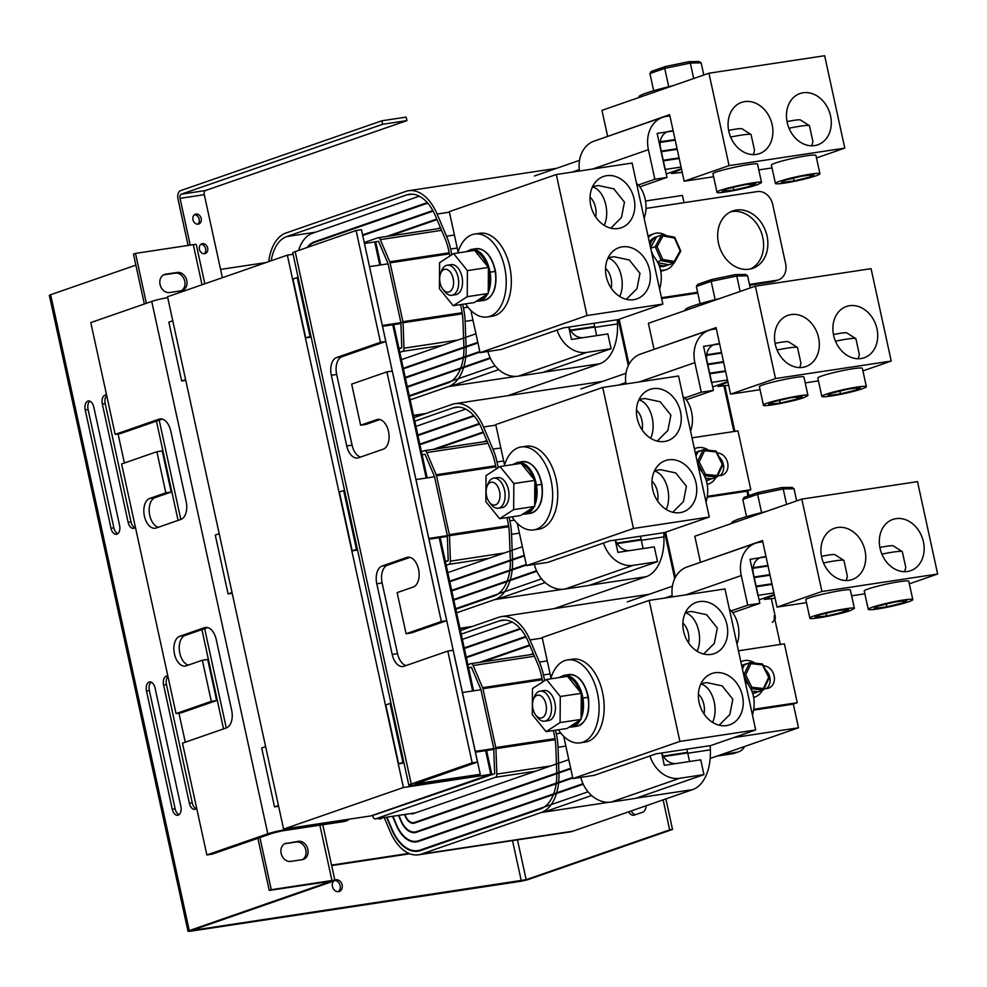 <?xml version="1.0" encoding="UTF-8"?>
<svg xmlns="http://www.w3.org/2000/svg" width="987" height="987" viewBox="0 0 987 987"><rect width="100%" height="100%" fill="white"/><g stroke="black" fill="none" stroke-linecap="round" stroke-linejoin="round"><path stroke-width="1.48" d="M257.891 838.296L269.254 890.41L331.398 881.169L189.27 930.605A7.168 0.629 -12.3 0 0 187.999 931.272A7.168 0.629 -12.3 0 0 190.96 931.148L519.261 881.514A7.168 0.629 167.7 0 0 529.02 879.257L672.529 829.438L665.88 798.915M631.261 810.932A9.426 5.552 -98.6 0 0 635.394 814.731M223.543 728.912L201.903 629.62M178.092 520.396L156.439 421.104M159.191 420.154L180.831 519.446M204.654 628.657L226.294 727.95M187.999 931.272L49.35 295.384A7.168 0.629 -12.3 0 1 50.633 294.731L135.873 265.133M155.045 687.976L180.843 806.28A7.6 4.479 81.4 0 1 177.697 815.274A7.6 4.479 81.4 0 1 172.281 809.254L146.483 690.949A7.6 4.479 81.4 0 1 149.629 681.955A7.6 4.479 81.4 0 1 155.045 687.976M135.416 527.268A7.6 4.479 81.4 0 1 133.553 528.366A7.6 4.479 81.4 0 1 128.137 522.345L102.34 404.041A7.6 4.479 81.4 0 1 105.486 395.034A7.6 4.479 81.4 0 1 106.596 395.108M118.07 433.947L124.399 462.989M93.777 407.002L119.575 525.306A7.6 4.479 81.4 0 1 116.429 534.312A7.6 4.479 81.4 0 1 111.013 528.279L85.227 409.975A7.6 4.479 81.4 0 1 88.361 400.981A7.6 4.479 81.4 0 1 93.777 407.002M178.943 713.145L185.272 742.187M196.684 808.242A7.6 4.479 81.4 0 1 194.809 809.34A7.6 4.479 81.4 0 1 189.393 803.307L163.595 685.003A7.6 4.479 81.4 0 1 166.741 676.009A7.6 4.479 81.4 0 1 167.864 676.07M646.238 805.725A9.426 5.552 81.4 0 1 642.623 812.215L634.407 815.065A9.426 5.552 81.4 0 1 633.814 815.213A9.426 5.552 81.4 0 1 628.657 811.832M338.233 891.668A6.082 4.873 70.9 0 0 339.984 885.142A6.082 4.873 70.9 0 0 334.889 880.466M334.852 880.157A6.082 4.873 -109.1 0 1 335.296 879.972A6.082 4.873 -109.1 0 1 341.909 884.118A6.082 4.873 -109.1 0 1 339.294 891.458A6.082 4.873 -109.1 0 1 338.59 891.631A6.082 4.873 -109.1 0 1 332.977 888.029A6.082 4.873 -109.1 0 1 333.655 881.058M167.95 676.453A7.6 4.479 -98.6 0 0 166.47 684.571L192.255 802.875A7.6 4.479 -98.6 0 0 196.179 808.723M89.854 401.166A7.6 4.479 -98.6 0 0 88.09 409.543L113.875 527.848A7.6 4.479 -98.6 0 0 117.798 533.683M106.682 395.491A7.6 4.479 -98.6 0 0 105.202 403.609L131 521.913A7.6 4.479 -98.6 0 0 134.923 527.749M151.122 682.14A7.6 4.479 -98.6 0 0 149.345 690.518L175.143 808.822A7.6 4.479 -98.6 0 0 179.066 814.657M181.238 290.77L169.591 292.534A9.426 7.563 -109.1 0 1 160.239 285.181A9.426 7.563 -109.1 0 1 164.508 274.46A9.426 7.563 -109.1 0 1 165.594 274.189L177.241 272.437A9.426 7.563 -109.1 0 1 186.592 279.79A9.426 7.563 -109.1 0 1 182.336 290.499A9.426 7.563 -109.1 0 1 181.238 290.77M181.287 290.758A9.426 7.563 70.9 0 0 184.372 279.852A9.426 7.563 70.9 0 0 175.217 273.128L163.571 274.892A9.426 7.563 70.9 0 0 163.521 274.904M302.367 859.64A9.426 7.563 70.9 0 0 305.452 848.734A9.426 7.563 70.9 0 0 296.297 842.022L284.651 843.774A9.426 7.563 70.9 0 0 284.601 843.786L298.321 841.319A9.426 7.563 -109.1 0 1 307.673 848.672A9.426 7.563 -109.1 0 1 303.404 859.381A9.426 7.563 -109.1 0 1 302.318 859.652L290.671 861.417A9.426 7.563 -109.1 0 1 281.32 854.063A9.426 7.563 -109.1 0 1 285.588 843.342A9.426 7.563 -109.1 0 1 286.674 843.071M269.254 890.41L271.265 889.706L259.914 837.593M663.128 799.865L669.667 829.87L526.157 879.688L191.503 930.507L333.631 881.07A7.168 0.629 167.7 0 0 334.901 880.404A7.168 0.629 167.7 0 0 331.94 880.527L271.265 889.706M144.349 303.996L133.467 254.091L135.49 253.388L193.292 244.653L202.039 284.762M146.372 303.293L135.49 253.388M204.827 283.787L196.265 244.517A7.168 0.629 167.7 0 0 193.292 244.653M672.529 829.438L669.667 829.87M220.582 269.426L265.947 262.579M331.657 865.513L409.691 853.718L331.657 865.513M382.018 817.915A3.8 3.047 -109.1 0 1 380.859 818.729A3.8 3.047 -109.1 0 1 380.427 818.84A3.8 3.047 -109.1 0 1 378.539 818.433M380.723 818.778A3.8 3.047 -109.1 0 1 380.587 818.828A3.8 3.047 -109.1 0 1 380.155 818.939A3.8 3.047 -109.1 0 1 378.194 818.494M408.939 853.41L331.57 865.106M331.669 865.587L409.815 853.767L331.669 865.587M287.34 255.152L167.531 296.742L283.602 829.105L370.964 815.891L490.786 774.301L403.424 787.515L287.34 255.152L293.09 254.276M364.536 243.481L374.715 241.938L379.761 265.084L374.715 241.938L375.677 241.79L380.723 264.935L375.677 241.79L378.589 241.359L388.027 263.529L400.858 322.379M392.764 324.748L426.187 478.029L392.764 324.748M439.19 537.705L472.613 690.974L439.19 537.705M493.734 748.578L494.672 773.722L371.988 815.533L490.786 774.301L485.629 750.651L490.786 774.301L491.748 774.166L486.591 750.502L491.748 774.166L371.902 815.57M283.602 829.105L403.424 787.515M493.722 748.282L480.891 689.419L471.453 667.249L468.541 667.693L473.587 690.826L440.165 537.557L445.322 561.208L448.234 560.776L445.445 561.739M447.296 535.336L434.465 476.474L425.027 454.304L422.115 454.736L427.161 477.881L393.739 324.612L398.896 348.263L401.808 347.831L399.007 348.793M618.244 319.554L628.3 365.659M664.67 532.499L674.726 578.604M675.429 577.222L665.608 532.178L675.429 577.222M628.99 364.277L619.17 319.233L628.99 364.277M645.51 201.003L682.424 195.426L684.003 202.668M723.94 385.818L733.896 431.516L723.94 385.818M746.9 491.119L747.961 495.992L746.9 491.119M772.192 622.328A5.466 3.22 -98.6 0 0 774.104 615.937L780.335 644.462M793.326 704.064L798.495 727.789L710.171 758.448M798.495 727.789L733.797 737.573M477.511 762.063L415.391 783.826L480.274 774.314L476.511 775.622L414.392 785.023A13.374 1.184 -12.3 0 1 408.852 785.257A13.374 1.184 -12.3 0 1 411.246 784.023L472.181 762.865L477.511 762.063L453.144 650.26L447.802 651.075L403.979 666.274A15.2 8.957 81.4 0 1 403.029 666.521A15.2 8.957 81.4 0 1 392.197 654.467L376.787 583.773A15.2 8.957 81.4 0 1 382.117 566.02L406.767 557.458A15.2 8.957 81.4 0 1 407.73 557.223A15.2 8.957 81.4 0 1 418.722 570.091A15.2 8.957 81.4 0 1 413.22 587.043L397.132 592.619L406.089 633.728L441.349 621.489L446.692 620.687L392.271 371.063L386.929 371.877L351.668 384.116L360.625 425.224L376.726 419.635A15.2 8.957 81.4 0 1 377.676 419.401A15.2 8.957 81.4 0 1 388.668 432.269A15.2 8.957 81.4 0 1 383.166 449.208L358.515 457.771A15.2 8.957 81.4 0 1 357.565 458.005A15.2 8.957 81.4 0 1 346.733 445.951L331.324 375.27A15.2 8.957 81.4 0 1 336.653 357.504L380.476 342.292L385.818 341.49L341.995 356.702A15.2 8.957 -98.6 0 0 336.666 374.455L352.075 445.149A15.2 8.957 -98.6 0 0 360.6 457.055M379.983 419.549L365.967 424.41L360.625 425.224M410.037 557.371L387.459 565.206A15.2 8.957 -98.6 0 0 382.129 582.972L397.539 653.653A15.2 8.957 -98.6 0 0 406.052 665.559M446.692 620.687L411.431 632.926L406.089 633.728M380.476 342.292L356.097 230.502L295.162 251.648A13.374 1.184 167.7 0 0 292.781 252.882L408.852 785.257M472.181 762.865L447.802 651.075M441.349 621.489L386.929 371.877M356.097 230.502L361.439 229.687L385.818 341.49M480.274 774.314L364.117 241.963M202.335 660.229L207.677 659.427L216.646 700.536L181.386 712.774L176.044 713.589L211.304 701.35L202.335 660.229L186.247 665.818A15.2 8.957 81.4 0 1 185.297 666.052A15.2 8.957 81.4 0 1 174.304 653.184A15.2 8.957 81.4 0 1 179.794 636.245L204.445 627.683A15.2 8.957 81.4 0 1 205.407 627.448A15.2 8.957 81.4 0 1 216.227 639.502L231.649 710.196A15.2 8.957 81.4 0 1 226.307 727.95L182.484 743.162L206.863 854.952L267.798 833.805A13.374 1.184 -12.3 0 1 286.008 829.573L348.14 820.185L344.377 821.492L282.245 830.881L273.14 833.003L212.205 854.15L206.863 854.952M207.714 627.596L185.137 635.431A15.2 8.957 -98.6 0 0 179.363 650.458A15.2 8.957 -98.6 0 0 188.32 665.102M216.646 700.536L211.304 701.35M162.25 419.093L120.5 433.577L115.171 434.391L158.981 419.179A15.2 8.957 81.4 0 1 159.943 418.944A15.2 8.957 81.4 0 1 170.763 430.998L186.185 501.68A15.2 8.957 81.4 0 1 180.843 519.433L156.193 527.996A15.2 8.957 81.4 0 1 155.243 528.23A15.2 8.957 81.4 0 1 144.25 515.362A15.2 8.957 81.4 0 1 149.753 498.423L165.841 492.834L156.871 451.725L121.611 463.964L176.044 713.589M156.871 451.725L162.213 450.911L171.183 492.032L155.095 497.608A15.2 8.957 -98.6 0 0 149.308 512.635A15.2 8.957 -98.6 0 0 158.278 527.28M171.183 492.032L165.841 492.834M167.704 297.58A13.374 1.184 167.7 0 0 151.727 301.442L90.792 322.589L115.171 434.391M347.955 819.37L348.14 820.185M310.967 336.283L310.041 336.419L297.21 277.569L292.929 279.05L305.76 337.899L311.139 337.098M382.598 326.29L400.907 323.526M403.029 322.367L382.413 325.476M297.21 277.569L298.136 277.421M369.582 266.626L388.088 263.825M305.76 337.899L310.041 336.419M172.762 320.763L168.839 322.12L181.67 380.982L185.766 380.365M181.67 380.982L185.593 379.613M400.87 322.687L401.808 347.831M364.326 242.494L377.824 237.805A3.652 2.147 81.4 0 1 378.046 237.744A3.652 2.147 81.4 0 1 380.316 239.619L389.754 261.789A3.652 2.147 81.4 0 1 390.087 262.813L402.918 321.676A3.652 2.147 81.4 0 1 403.054 322.749L403.991 348.189A3.652 2.147 81.4 0 1 402.585 351.372L399.784 352.347M401.376 359.663L475.944 333.779M477.807 342.353L403.251 368.237M679.192 158.475L663.141 160.906L665.004 169.48L681.067 167.062M666.237 173.959L681.425 168.691M673.196 130.975L657.132 133.405L659.008 141.98L675.071 139.549M572.201 172.108L579.32 169.641M579.529 160.338L534.411 175.994M675.194 140.142L659.131 142.572L661.006 151.147L677.07 148.716M579.394 170.245L575.458 171.615M677.193 149.308L661.13 151.739L663.005 160.313L679.068 157.883M389.964 235.942L437.007 219.62M440.449 227.701A4.256 2.505 -98.6 0 0 440.325 227.713A4.256 2.505 -98.6 0 0 440.054 227.787L437.056 228.824M479.805 351.52L405.25 377.404M403.375 368.83L477.942 342.945M436.772 219.065L386.719 236.436M362.722 235.535L433.133 211.107M568.771 327.092L569.462 330.263L594.692 326.45L594.001 323.28M591.583 327.536L594.692 326.45M407.249 386.571L490.144 357.8M405.373 377.996L479.941 352.112M594.828 327.042L569.585 330.855L571.461 339.442L596.691 335.617L594.828 327.042M407.372 387.163L490.391 358.343M409.247 395.738L495.178 365.906M450.874 386.238L498.756 369.619M308.03 247.182A31.905 18.815 81.4 0 1 314.372 242.457L427.729 203.112M432.837 210.564L362.587 234.943M298.58 250.464A41.331 24.367 81.4 0 1 312.373 233.29L419.29 196.179M427.297 202.619L314.236 241.864A32.522 19.172 -98.6 0 0 307.167 247.478M460.51 304.638L461.373 308.61A41.935 24.724 81.4 0 1 462.94 321.009L463.89 346.449A41.935 24.724 81.4 0 1 447.592 383.067L409.371 396.33M271.191 260.753A41.935 24.724 81.4 0 1 286.761 236.547L406.582 194.957A41.935 24.724 81.4 0 1 409.21 194.316A41.935 24.724 81.4 0 1 435.366 215.783L444.804 237.953A41.935 24.724 81.4 0 1 448.542 249.748L449.899 256.003M410.148 399.883L448.369 386.62A45.587 26.883 -98.6 0 0 466.074 346.819L465.136 321.38A45.587 26.883 -98.6 0 0 463.421 307.895L462.644 304.317M617.356 319.751L617.504 323.921A45.587 26.883 81.4 0 1 599.8 363.722L507.639 395.713M451.836 254.745L450.59 249.045A45.587 26.883 -98.6 0 0 446.543 236.214L437.105 214.043A45.587 26.883 -98.6 0 0 408.667 190.701A45.587 26.883 -98.6 0 0 405.805 191.416L285.983 233.006A45.587 26.883 -98.6 0 0 268.735 261.604M673.134 130.666L669.457 131.222A15.2 12.202 70.9 0 0 667.693 131.653A15.2 12.202 70.9 0 0 660.55 147.853L666.99 177.426L654.862 179.252L648.41 149.679A30.387 24.391 -109.1 0 1 662.709 117.305A30.387 24.391 -109.1 0 1 666.225 116.441L669.902 115.886M662.709 117.305L594.248 141.067A30.387 24.391 70.9 0 0 579.492 171.01M638.293 185.013L654.862 179.252M639.835 186.851L666.99 177.426M568.931 327.067A15.2 12.202 70.9 0 0 583.588 337.603L607.856 333.927L611.089 348.719L586.821 352.384A30.387 24.391 -109.1 0 1 557.075 330.09M487.923 351.471A30.387 24.391 70.9 0 0 518.348 376.158L542.616 372.481L611.089 348.719M357.393 549.228L356.48 549.364L343.636 490.514L339.368 491.995L352.199 550.857L357.565 550.043M429.024 539.235L447.333 536.472M707.457 497.152L746.542 491.242L750.823 489.749L707.593 496.288M719.881 475.648A11.548 9.265 70.9 0 0 719.091 456.932M717.093 452.922A11.548 9.265 -109.1 0 1 727.629 462.681A11.548 9.265 -109.1 0 1 722.225 475.154A11.548 9.265 -109.1 0 1 720.892 475.487L717.549 475.993M449.455 535.312L428.851 538.421M692.023 437.846L737.992 430.9L750.823 489.749M343.636 490.514L344.562 490.366M416.008 479.571L434.527 476.77M352.199 550.857L356.48 549.364M219.2 533.708L215.265 535.065L228.096 593.927L232.192 593.31M228.096 593.927L232.031 592.558M447.308 535.633L448.234 560.776M421.449 451.725L424.25 450.751A3.652 2.147 81.4 0 1 424.472 450.689A3.652 2.147 81.4 0 1 426.754 452.564L436.192 474.735A3.652 2.147 81.4 0 1 436.513 475.759L449.344 534.621A3.652 2.147 81.4 0 1 449.48 535.694L450.43 561.134A3.652 2.147 81.4 0 1 449.011 564.317L446.21 565.292M447.802 572.608L522.37 546.724M524.245 555.299L449.677 581.183M725.63 371.433L709.567 373.851L711.43 382.438L727.493 380.007M712.663 386.904L727.851 381.636M719.622 343.92L703.571 346.351L705.434 354.925L721.497 352.495M618.639 385.053L625.746 382.586M625.968 373.283L580.849 388.94M721.62 353.087L705.569 355.517L707.432 364.092L723.496 361.661M625.82 383.203L621.884 384.56M723.619 362.254L707.568 364.684L709.431 373.259L725.494 370.841M436.39 448.888L483.433 432.565M486.875 440.646A4.256 2.505 -98.6 0 0 486.751 440.671A4.256 2.505 -98.6 0 0 486.492 440.733L483.482 441.769M526.244 564.465L451.676 590.349M449.801 581.775L524.368 555.891M483.198 432.01L433.145 449.381M419.931 444.742L479.559 424.052M615.197 540.049L615.888 543.208L641.131 539.395L640.44 536.225M638.009 540.481L641.131 539.395M453.675 599.516L536.57 570.745M451.812 590.942L526.367 565.058M641.254 539.988L616.024 543.8L617.887 552.387L643.129 548.562L641.254 539.988M453.81 600.108L536.817 571.288M455.673 608.683L541.616 578.863M497.3 599.183L545.182 582.564M417.933 435.575L474.155 416.058M479.263 423.509L419.796 444.15M415.934 426.409L465.716 409.124M473.735 415.576L417.797 434.983M506.936 517.583L507.799 521.555A41.935 24.724 81.4 0 1 509.378 533.955L510.316 559.395A41.935 24.724 81.4 0 1 494.018 596.012L455.809 609.275M414.787 421.178L453.008 407.915A41.935 24.724 81.4 0 1 455.636 407.261A41.935 24.724 81.4 0 1 481.804 428.728L491.242 450.899A41.935 24.724 81.4 0 1 494.968 462.706L496.325 468.948M456.574 612.828L494.795 599.565A45.587 26.883 -98.6 0 0 512.512 559.765L511.562 534.325A45.587 26.883 -98.6 0 0 509.86 520.84L509.07 517.262M663.782 532.696L663.943 536.879A45.587 26.883 81.4 0 1 646.226 576.667L554.077 608.658M498.262 467.69L497.016 461.99A45.587 26.883 -98.6 0 0 492.969 449.159L483.531 426.989A45.587 26.883 -98.6 0 0 455.093 403.658A45.587 26.883 -98.6 0 0 452.231 404.362L414.022 417.624M719.56 343.612L715.883 344.167A15.2 12.202 70.9 0 0 714.132 344.611A15.2 12.202 70.9 0 0 706.976 360.798L713.428 390.371L701.288 392.209L694.848 362.624A30.387 24.391 -109.1 0 1 709.147 330.25A30.387 24.391 -109.1 0 1 712.663 329.387L716.34 328.831M709.147 330.25L640.674 354.012A30.387 24.391 70.9 0 0 625.931 383.955M684.719 397.958L701.288 392.209M686.261 399.797L713.428 390.371M615.37 540.025A15.2 12.202 70.9 0 0 630.027 550.549L654.295 546.884L657.515 561.665L633.247 565.341A30.387 24.391 -109.1 0 1 603.501 543.035M534.349 564.428A30.387 24.391 70.9 0 0 564.774 589.103L589.042 585.427L657.515 561.665M494.672 773.722L371.939 815.743M403.819 762.174L402.906 762.309L390.075 703.46L385.794 704.94L398.625 763.802L404.004 762.988M475.45 752.18L493.759 749.417M753.883 710.097L792.98 704.187L797.249 702.695L754.031 709.234M766.307 688.593A11.548 9.265 70.9 0 0 765.53 669.877M763.519 665.867A11.548 9.265 -109.1 0 1 774.055 675.626A11.548 9.265 -109.1 0 1 768.663 688.099A11.548 9.265 -109.1 0 1 767.318 688.432L763.987 688.938M495.881 748.257L475.278 751.378M738.449 650.791L784.418 643.845L797.249 702.695M390.075 703.46L390.988 703.324M462.447 692.516L480.953 689.716M398.625 763.802L402.906 762.309M265.626 746.653L261.691 748.01L274.522 806.872L278.618 806.256M274.522 806.872L278.457 805.503M467.875 664.67L470.676 663.696A3.652 2.147 81.4 0 1 470.91 663.646A3.652 2.147 81.4 0 1 473.18 665.509L482.618 687.68A3.652 2.147 81.4 0 1 482.939 688.704L495.77 747.566A3.652 2.147 81.4 0 1 495.918 748.639L496.856 774.092A3.652 2.147 81.4 0 1 495.437 777.275L375.628 818.852A3.652 2.147 81.4 0 1 375.393 818.914A3.652 2.147 81.4 0 1 373.111 817.039L372.531 815.657M410.999 813.535A4.256 2.505 81.4 0 0 412.369 813.942A4.256 2.505 81.4 0 0 412.64 813.868L568.796 759.669M570.671 768.244L414.503 822.455A13.065 7.711 81.4 0 1 413.689 822.652A13.065 7.711 81.4 0 1 405.521 815.928L404.892 814.46M772.056 584.378L755.993 586.796L757.868 595.383L773.919 592.953M759.102 599.849L774.277 594.581M766.06 556.865L749.997 559.296L751.872 567.87L767.923 565.44M665.065 597.999L672.184 595.531M672.394 586.229L627.276 601.897M768.059 566.032L751.995 568.463L753.871 577.037L769.922 574.619M672.258 596.148L668.31 597.505M770.057 575.211L753.994 577.629L755.869 586.204L771.92 583.786M482.816 661.845L529.859 645.51M533.301 653.604A4.256 2.505 -98.6 0 0 533.177 653.616A4.256 2.505 -98.6 0 0 532.918 653.678L529.908 654.726M572.67 777.411L416.502 831.622A22.491 13.263 81.4 0 1 415.095 831.967A22.491 13.263 81.4 0 1 401.043 820.394L398.908 815.361M404.51 814.509L405.225 816.212A13.67 8.069 81.4 0 0 413.775 823.257A13.67 8.069 81.4 0 0 414.639 823.047L570.794 768.836M529.624 644.955L479.571 662.326M466.357 657.687L525.985 636.997M661.623 752.995L662.314 756.165L687.557 752.341L686.866 749.17M684.435 753.426L687.557 752.341M392.925 816.261L396.552 824.848A31.905 18.815 81.4 0 0 416.502 841.282A31.905 18.815 81.4 0 0 418.5 840.788L582.996 783.69M398.526 815.422L400.747 820.678A23.096 13.621 81.4 0 0 415.182 832.572A23.096 13.621 81.4 0 0 416.637 832.214L572.805 778.003M687.692 752.933L662.45 756.758L664.313 765.332L689.555 761.52L687.692 752.933M392.542 816.323L396.268 825.144A32.522 19.172 81.4 0 0 416.6 841.886A32.522 19.172 81.4 0 0 418.636 841.38L583.255 784.246M588.042 791.808L420.499 849.955A41.331 24.367 81.4 0 1 417.908 850.597A41.331 24.367 81.4 0 1 392.073 829.314L386.941 817.174M543.726 812.128L591.62 795.51M464.359 648.521L520.581 629.003M525.701 636.455L466.234 657.095M462.36 639.354L512.154 622.069M520.161 628.522L464.235 647.928M553.362 730.528L554.225 734.501A41.935 24.724 81.4 0 1 555.804 746.9L556.754 772.352A41.935 24.724 81.4 0 1 540.457 808.958L420.635 850.547A41.935 24.724 81.4 0 1 418.007 851.201A41.935 24.724 81.4 0 1 391.79 829.598L386.559 817.224M461.225 634.123L499.434 620.86A41.935 24.724 81.4 0 1 502.075 620.206A41.935 24.724 81.4 0 1 528.23 641.673L537.668 663.844A41.935 24.724 81.4 0 1 541.394 675.651L542.764 681.894M384.239 817.581L390.05 831.338A45.587 26.883 -98.6 0 0 418.55 854.804A45.587 26.883 -98.6 0 0 421.412 854.1L541.221 812.511A45.587 26.883 -98.6 0 0 558.938 772.71L558 747.27A45.587 26.883 -98.6 0 0 556.286 733.785L555.508 730.207M710.221 745.641L710.369 749.824A45.587 26.883 81.4 0 1 692.652 789.612L572.842 831.202A45.587 26.883 81.4 0 1 569.98 831.918L418.55 854.804M544.701 680.635L543.455 674.935A45.587 26.883 -98.6 0 0 539.395 662.104L529.957 639.934A45.587 26.883 -98.6 0 0 501.519 616.604A45.587 26.883 -98.6 0 0 498.669 617.307L460.448 630.57M765.986 556.557L762.309 557.124A15.2 12.202 70.9 0 0 760.558 557.556A15.2 12.202 70.9 0 0 753.402 573.743L759.854 603.316L747.727 605.154L741.274 575.569A30.387 24.391 -109.1 0 1 755.573 543.195A30.387 24.391 -109.1 0 1 759.089 542.332L762.766 541.777M755.573 543.195L687.112 566.957A30.387 24.391 70.9 0 0 672.357 596.901M731.145 610.904L747.727 605.154M732.699 612.742L759.854 603.316M661.796 752.97A15.2 12.202 70.9 0 0 676.453 763.494L700.721 759.83L703.941 774.61L679.673 778.287A30.387 24.391 -109.1 0 1 649.939 755.98M580.788 777.374A30.387 24.391 70.9 0 0 611.212 802.049L635.48 798.384L703.941 774.61M757.868 691.727L752.045 691.11M744.272 665.053L749.639 662.659L743.729 675.009M762.47 664.893L768.7 677.329L763.407 688.519L751.884 687.297L745.654 674.874L750.947 663.671L762.47 664.893L762.63 664.091L750.058 662.709M750.947 663.671L749.639 662.659M763.407 688.519L763.346 690.012L758.287 691.764M751.884 687.297L750.947 688.494M745.654 674.874L743.803 674.985L748.43 684.213M774.98 619.922A5.466 3.22 -98.6 0 0 775.079 615.789L771.341 598.653M748.886 495.671L747.825 490.798M734.871 431.368L724.914 385.707M656.343 237.25L656.441 236.868A15.2 12.202 70.9 0 0 650.026 245.22M659.008 264.738A15.2 12.202 70.9 0 0 667.138 265.306A15.2 12.202 70.9 0 0 668.507 264.713M667.138 265.306L665.127 266.009A15.2 12.202 -109.1 0 1 659.575 266.305M649.384 242.308A15.2 12.202 -109.1 0 1 655.158 237.299L656.454 236.855M673.702 263.134A18.987 15.249 -109.1 0 1 666.373 269.599A18.987 15.249 -109.1 0 1 664.177 270.142A18.987 15.249 -109.1 0 1 660.648 270.179M648.348 237.571A18.987 15.249 -109.1 0 1 653.912 233.709A18.987 15.249 -109.1 0 1 666.311 235.683M666.373 269.599L664.054 270.401A18.987 15.249 -109.1 0 1 661.858 270.944A18.987 15.249 -109.1 0 1 660.834 271.055M648.101 236.411A18.987 15.249 -109.1 0 1 651.605 234.511L653.912 233.709M746.456 663.77A15.2 12.202 70.9 0 0 745.765 663.98A15.2 12.202 70.9 0 0 745.086 664.239M744.371 664.584A15.2 12.202 70.9 0 0 741.866 666.459M752.76 693.232A15.2 12.202 70.9 0 0 755.721 692.689A15.2 12.202 70.9 0 0 757.695 691.751M755.721 692.689L753.698 693.392A15.2 12.202 -109.1 0 1 752.884 693.627M741.693 665.67A15.2 12.202 -109.1 0 1 743.742 664.683L745.765 663.98M740.855 661.796A18.987 15.249 -109.1 0 1 742.495 661.093A18.987 15.249 -109.1 0 1 755.104 663.202M762.371 690.357A18.987 15.249 -109.1 0 1 754.944 696.97A18.987 15.249 -109.1 0 1 753.76 697.328M700.017 450.812A15.2 12.202 70.9 0 0 699.327 451.034A15.2 12.202 70.9 0 0 698.66 451.293M697.932 451.639A15.2 12.202 70.9 0 0 695.44 453.514M706.334 480.287A15.2 12.202 70.9 0 0 709.295 479.744A15.2 12.202 70.9 0 0 711.257 478.794M709.295 479.744L707.272 480.435A15.2 12.202 -109.1 0 1 706.458 480.681M695.267 452.725A15.2 12.202 -109.1 0 1 697.303 451.725L699.327 451.034M694.416 448.851A18.987 15.249 -109.1 0 1 696.069 448.147A18.987 15.249 -109.1 0 1 708.666 450.257M715.933 477.4A18.987 15.249 -109.1 0 1 708.518 484.025A18.987 15.249 -109.1 0 1 707.334 484.37M711.43 478.781L705.619 478.164M697.834 452.108L703.213 449.714L697.303 462.064M716.044 451.947L722.274 464.371L716.981 475.574L705.446 474.352L699.215 461.928L704.521 450.726L716.044 451.947L716.192 451.133L703.62 449.751M704.521 450.726L703.213 449.714M716.981 475.574L716.92 477.066L711.849 478.818M705.446 474.352L704.521 475.549M699.215 461.928L697.377 462.039L702.004 471.268M650.532 247.54L656.441 236.868L661.734 234.918L655.22 246.676L650.68 248.255M668.544 264.664L658.193 262.813M674.22 261.481L662.672 259.408L657.058 246.651L662.98 235.955L674.516 238.027L680.129 250.784L674.22 261.481L674.318 262.801L669.026 264.75M662.672 259.408L657.786 261.974M657.058 246.651L655.22 246.676L661.401 260.728L674.096 262.998M662.98 235.955L661.734 234.918M674.516 238.027L674.602 237.164L662.203 235.005M680.129 250.784L680.783 251.117L674.417 262.419M750.552 268.945A30.387 24.391 70.9 0 0 761.804 233.894A30.387 24.391 70.9 0 0 732.033 211.526A30.387 24.391 70.9 0 0 730.701 211.773M736.314 210.034A30.387 24.391 -109.1 0 1 766.492 233.771A30.387 24.391 -109.1 0 1 752.736 268.328A30.387 24.391 -109.1 0 1 719.72 247.614A30.387 24.391 -109.1 0 1 732.798 210.91A30.387 24.391 -109.1 0 1 736.314 210.034M749.466 284.429L776.707 280.308A15.2 12.202 70.9 0 0 778.472 279.876A15.2 12.202 70.9 0 0 785.615 263.689L772.722 204.531A15.2 12.202 70.9 0 0 757.362 191.577L646.004 208.417M661.648 298.543L697.797 293.077M749.639 285.243L772.426 281.801A15.2 12.202 70.9 0 0 774.19 281.357L778.472 279.876M661.475 297.729L697.624 292.263M716.895 756.116L732.638 753.735A15.2 12.202 70.9 0 0 734.39 753.303L738.671 751.81A15.2 12.202 70.9 0 0 744.617 746.493M721.176 754.623L736.907 752.254A15.2 12.202 70.9 0 0 738.671 751.81M712.565 722.361A22.787 13.436 -98.6 0 0 713.404 699.018A22.787 13.436 -98.6 0 0 700.782 684.04M698.401 694.243A15.2 8.957 81.4 0 1 704.064 714.008M701.041 683.497L706.852 682.622L722.151 685.866L732.835 699.228L729.825 714.539L719.178 725.198M697.056 651.21A22.787 13.436 -98.6 0 0 697.895 627.855A22.787 13.436 -98.6 0 0 685.274 612.878M682.881 623.081A15.2 8.957 81.4 0 1 688.544 642.845M685.521 612.335L691.332 611.459L706.643 614.716L717.327 628.065L714.317 643.376L703.669 654.036M752.476 715.094C756.215 701.375 753.698 689.827 744.914 680.45M736.956 643.943A22.787 13.436 -98.6 0 0 729.405 609.287M742.471 695.884A27.142 21.788 -109.1 0 1 729.689 724.803A27.142 21.788 -109.1 0 1 700.215 706.31A27.142 21.788 -109.1 0 1 711.898 673.529A27.142 21.788 -109.1 0 1 742.471 695.884M726.95 624.722A27.142 21.788 -109.1 0 1 714.181 653.641A27.142 21.788 -109.1 0 1 684.694 635.147A27.142 21.788 -109.1 0 1 696.378 602.366A27.142 21.788 -109.1 0 1 726.95 624.722M572.916 778.558L594.125 775.35L656.182 753.809L710.776 745.555L755.709 729.961L724.964 588.943L649.15 600.404L679.895 741.422L572.916 778.558L563.713 736.327M550.98 677.921L542.171 637.54L649.15 600.404M755.709 729.961L679.895 741.422M666.139 509.415A22.787 13.436 -98.6 0 0 666.978 486.073A22.787 13.436 -98.6 0 0 654.356 471.095M651.975 481.298A15.2 8.957 81.4 0 1 657.626 501.063M654.615 470.552L660.426 469.676L675.725 472.921L686.409 486.283L683.399 501.593L672.752 512.253M650.618 438.253A22.787 13.436 -98.6 0 0 651.457 414.91A22.787 13.436 -98.6 0 0 638.836 399.932M636.455 410.136A15.2 8.957 81.4 0 1 642.118 429.9M639.095 399.39L644.906 398.514L660.204 401.771L670.889 415.12L667.878 430.431L657.231 441.09M706.038 502.149C709.789 488.429 707.272 476.881 698.488 467.505M690.53 430.998A22.787 13.436 -98.6 0 0 682.967 396.342M696.032 482.939A27.142 21.788 -109.1 0 1 683.263 511.858A27.142 21.788 -109.1 0 1 653.789 493.364A27.142 21.788 -109.1 0 1 665.472 460.584A27.142 21.788 -109.1 0 1 696.032 482.939M680.524 411.776A27.142 21.788 -109.1 0 1 667.755 440.695A27.142 21.788 -109.1 0 1 638.268 422.202A27.142 21.788 -109.1 0 1 649.952 389.421A27.142 21.788 -109.1 0 1 680.524 411.776M526.49 565.613L547.699 562.405L609.744 540.864L664.35 532.61L709.283 517.015L678.538 375.998L602.724 387.459L633.469 528.477L526.49 565.613L517.287 523.381M504.542 464.976L495.745 424.595L602.724 387.459M709.283 517.015L633.469 528.477M619.713 296.47A22.787 13.436 -98.6 0 0 620.552 273.128A22.787 13.436 -98.6 0 0 607.93 258.15M605.537 268.353A15.2 8.957 81.4 0 1 611.2 288.118M608.177 257.607L613.988 256.731L629.287 259.976L639.983 273.337L636.973 288.648L626.326 299.308M604.192 225.307A22.787 13.436 -98.6 0 0 605.031 201.965A22.787 13.436 -98.6 0 0 592.41 186.987M590.029 197.19A15.2 8.957 81.4 0 1 595.679 216.955M592.669 186.444L598.48 185.568L613.778 188.813L624.463 202.175L621.452 217.485L610.805 228.145M659.612 289.203C663.363 275.484 660.834 263.936 652.062 254.56M644.092 218.053A22.787 13.436 -98.6 0 0 636.541 183.397M649.606 269.994A27.142 21.788 -109.1 0 1 636.837 298.901A27.142 21.788 -109.1 0 1 607.35 280.419A27.142 21.788 -109.1 0 1 619.034 247.638A27.142 21.788 -109.1 0 1 649.606 269.994M634.086 198.831A27.142 21.788 -109.1 0 1 621.317 227.75A27.142 21.788 -109.1 0 1 591.842 209.256A27.142 21.788 -109.1 0 1 603.526 176.476A27.142 21.788 -109.1 0 1 634.086 198.831M480.064 352.667L501.273 349.46L563.318 327.918L617.924 319.665L662.857 304.07L632.112 163.052L556.298 174.514L587.043 315.532L480.064 352.667L470.848 310.436M458.116 252.03L449.307 211.65L556.298 174.514M662.857 304.07L587.043 315.532M730.639 137.07A22.787 2.011 -12.3 0 1 750.971 134.491A22.787 2.011 -12.3 0 1 751.095 134.651L754.524 150.382L753.389 154.626M750.971 134.491L741.977 128.766A15.2 1.345 167.7 0 0 728.64 130.432M789.02 128.236A22.787 2.011 -12.3 0 1 809.365 125.67A22.787 2.011 -12.3 0 1 809.488 125.818L812.918 141.56L811.783 145.792M809.365 125.67L800.371 119.945A15.2 1.345 167.7 0 0 787.034 121.611M733.686 190.109L722.262 191.404L727.629 188.739L744.42 184.791L755.832 183.496L750.465 186.161L733.686 190.109L733.107 187.456M750.465 186.161L750.034 184.15M794.029 180.917L781.334 182.607L784.973 180.276L801.296 176.254L813.991 174.576L810.352 176.907L794.029 180.917L793.425 178.191M810.352 176.907L809.957 175.106M757.473 184.668C747.393 188.492 715.994 194.365 717.006 192.268C714.551 190.17 762.063 179.794 761.545 182.558L757.473 184.668M717.006 192.268L713.009 173.934C710.554 171.837 758.065 161.461 757.547 164.224L761.545 182.558M784.825 183.051A22.787 2.011 -12.3 0 1 775.4 183.446A22.787 2.011 -12.3 0 1 797.237 176.624A22.787 2.011 -12.3 0 1 819.926 173.737A22.787 2.011 -12.3 0 1 808.106 178.153A22.787 2.011 -12.3 0 1 784.825 183.051M775.4 183.446L771.39 165.113A22.787 2.011 -12.3 0 1 793.24 158.29A22.787 2.011 -12.3 0 1 815.928 155.403L819.926 173.737M756.252 154.416A27.142 21.788 -109.1 0 1 729.307 133.233A27.142 21.788 -109.1 0 1 741.595 102.377A27.142 21.788 -109.1 0 1 771.069 120.87A27.142 21.788 -109.1 0 1 759.385 153.651A27.142 21.788 -109.1 0 1 756.252 154.416M814.633 145.595A27.142 21.788 -109.1 0 1 787.688 124.411A27.142 21.788 -109.1 0 1 799.976 93.543A27.142 21.788 -109.1 0 1 829.462 112.037A27.142 21.788 -109.1 0 1 817.779 144.818A27.142 21.788 -109.1 0 1 814.633 145.595M772.007 167.926L758.781 169.924M713.626 176.759L684.151 181.213L729.085 165.619L844.786 148.124L816.483 157.945M608.794 136.021L669.642 114.665L684.151 181.213M844.786 148.124L824.651 55.728L708.937 73.223L601.959 110.347L607.597 136.206M729.085 165.619L708.937 73.223M777.065 350.015A22.787 2.011 -12.3 0 1 797.397 347.436A22.787 2.011 -12.3 0 1 797.521 347.597L800.963 363.327L799.828 367.571M797.397 347.436L788.403 341.712A15.2 1.345 167.7 0 0 775.079 343.39M835.458 341.181A22.787 2.011 -12.3 0 1 855.791 338.615A22.787 2.011 -12.3 0 1 855.914 338.763L859.344 354.506L858.209 358.737M855.791 338.615L846.797 332.89A15.2 1.345 167.7 0 0 833.46 334.556M780.112 403.066L768.7 404.349L774.067 401.684L790.846 397.736L802.271 396.441L796.891 399.106L780.112 403.066L779.533 400.401M796.891 399.106L796.46 397.095M840.455 393.875L827.76 395.553L831.399 393.221L847.734 389.199L860.417 387.521L856.778 389.853L840.455 393.875L839.863 391.136M856.778 389.853L856.395 388.051M803.899 397.613C793.819 401.438 762.42 407.31 763.444 405.213C760.989 403.115 808.489 392.74 807.971 395.503L803.899 397.613M763.444 405.213L759.435 386.879C756.992 384.782 804.491 374.406 803.973 377.17L807.971 395.503M831.251 395.997A22.787 2.011 -12.3 0 1 821.826 396.392A22.787 2.011 -12.3 0 1 843.663 389.569A22.787 2.011 -12.3 0 1 866.364 386.682A22.787 2.011 -12.3 0 1 854.532 391.099A22.787 2.011 -12.3 0 1 831.251 395.997M821.826 396.392L817.828 378.058A22.787 2.011 -12.3 0 1 839.666 371.235A22.787 2.011 -12.3 0 1 862.367 368.348L866.364 386.682M802.678 367.361A27.142 21.788 -109.1 0 1 775.733 346.178A27.142 21.788 -109.1 0 1 788.021 315.322A27.142 21.788 -109.1 0 1 817.495 333.816A27.142 21.788 -109.1 0 1 805.811 366.596A27.142 21.788 -109.1 0 1 802.678 367.361M861.059 358.54A27.142 21.788 -109.1 0 1 834.126 337.357A27.142 21.788 -109.1 0 1 846.402 306.488A27.142 21.788 -109.1 0 1 875.888 324.982A27.142 21.788 -109.1 0 1 864.205 357.763A27.142 21.788 -109.1 0 1 861.059 358.54M818.445 380.871L805.219 382.87M760.052 389.705L730.577 394.158L775.511 378.564L891.224 361.069L862.922 370.89M655.232 348.966L716.068 327.61L730.577 394.158M891.224 361.069L871.077 268.674L755.363 286.168L648.385 323.304L654.023 349.151M775.511 378.564L755.363 286.168M823.491 562.96A22.787 2.011 -12.3 0 1 843.836 560.382A22.787 2.011 -12.3 0 1 843.959 560.542L847.389 576.285L846.254 580.516M843.836 560.382L834.842 554.657A15.2 1.345 167.7 0 0 821.505 556.335M881.884 554.126A22.787 2.011 -12.3 0 1 902.217 551.56A22.787 2.011 -12.3 0 1 902.34 551.721L905.77 567.451L904.647 571.683M902.217 551.56L893.223 545.836A15.2 1.345 167.7 0 0 879.886 547.501M826.538 616.011L815.126 617.294L820.493 614.63L837.284 610.682L848.697 609.386L843.33 612.051L826.538 616.011L825.959 613.346M843.33 612.051L842.886 610.052M886.881 606.82L874.198 608.498L877.825 606.166L894.16 602.156L906.856 600.466L903.216 602.798L886.881 606.82L886.289 604.081M903.216 602.798L902.821 601.009M850.338 610.558C840.258 614.395 808.846 620.255 809.871 618.17C807.415 616.061 854.927 605.685 854.397 608.448L850.338 610.558M809.871 618.17L805.873 599.825C803.418 597.727 850.93 587.351 850.399 590.115L854.397 608.448M877.69 608.942A22.787 2.011 -12.3 0 1 868.252 609.337A22.787 2.011 -12.3 0 1 890.089 602.526A22.787 2.011 -12.3 0 1 912.79 599.627A22.787 2.011 -12.3 0 1 900.958 604.044A22.787 2.011 -12.3 0 1 877.69 608.942M868.252 609.337L864.254 591.003A22.787 2.011 -12.3 0 1 886.092 584.181A22.787 2.011 -12.3 0 1 908.793 581.294L912.79 599.627M849.104 580.319A27.142 21.788 -109.1 0 1 822.159 559.123A27.142 21.788 -109.1 0 1 834.447 528.267A27.142 21.788 -109.1 0 1 863.933 546.761A27.142 21.788 -109.1 0 1 852.25 579.542A27.142 21.788 -109.1 0 1 849.104 580.319M907.497 571.485A27.142 21.788 -109.1 0 1 880.552 550.302A27.142 21.788 -109.1 0 1 892.84 519.433A27.142 21.788 -109.1 0 1 922.314 537.927A27.142 21.788 -109.1 0 1 910.631 570.708A27.142 21.788 -109.1 0 1 907.497 571.485M864.871 593.816L851.645 595.815M806.49 602.65L777.016 607.104L821.937 591.509L937.65 574.015L909.348 583.835M701.658 561.911L762.495 540.555L777.016 607.104M937.65 574.015L917.503 481.619L801.802 499.114L694.811 536.249L700.449 562.096M821.937 591.509L801.802 499.114M664.979 66.684L651.297 71.422L649.927 73.544L664.732 68.399L665.139 66.61L688.889 61.675L699.166 61.49L701.165 62.884L703.805 75M668.73 86.733L664.732 68.399L690.345 63.069L689.037 61.663M701.165 62.884L690.345 63.069L693.713 78.504M649.927 73.544L653.678 90.718M672.752 85.783A41.935 3.701 167.7 0 0 638.873 96.899L639.008 97.491M682.214 172.355L671.579 173.515L681.499 169.073M671.296 172.194L671.579 173.515M711.405 279.629L697.723 284.367L696.366 286.489L711.171 281.344L711.565 279.555L735.315 274.62L745.604 274.435L747.591 275.829L750.231 287.945M715.168 299.678L711.171 281.344L736.783 276.015L735.475 274.608M747.591 275.829L736.783 276.015L740.139 291.449M696.366 286.489L700.104 303.663M719.178 298.728A41.935 3.701 167.7 0 0 685.311 309.844L685.434 310.436M775.079 598.245L764.444 599.405L774.363 594.964M764.148 598.097L764.444 599.405M757.831 492.587L744.149 497.312L742.792 499.434L757.597 494.29L757.991 492.513L781.741 487.566L792.03 487.381L794.017 488.775L796.657 500.89M761.594 512.623L757.597 494.29L783.209 488.96L781.901 487.553M794.017 488.775L783.209 488.96L786.577 504.394M742.792 499.434L746.53 516.608M765.604 511.673A41.935 3.701 167.7 0 0 731.737 522.802L731.861 523.381M728.653 385.3L718.005 386.46L727.937 382.018M717.722 385.152L718.005 386.46M489.318 502.186L491.045 504.443A15.2 8.957 -98.6 0 0 494.475 507.491A15.2 8.957 -98.6 0 0 498.238 508.219A15.2 8.957 -98.6 0 0 504.826 491.859A15.2 8.957 -98.6 0 0 493.697 478.177A15.2 8.957 -98.6 0 0 487.948 483.914L486.961 486.579A11.548 6.81 81.4 0 1 495.684 483.877A11.548 6.81 81.4 0 1 499.743 498.509A11.548 6.81 81.4 0 1 491.921 504.505A11.548 6.81 81.4 0 1 489.318 502.186A11.548 6.81 81.4 0 1 486.961 486.579M496.621 477.831A15.2 8.957 81.4 0 1 497.571 477.585A15.2 8.957 81.4 0 1 508.712 491.279A15.2 8.957 81.4 0 1 502.124 507.639L498.238 508.219M534.868 480.373L521.062 463.359L500.039 466.543L513.845 483.556L534.868 480.373L534.67 506.442L520.667 515.51L499.656 518.681L485.851 501.68L486.048 475.598L500.039 466.543M513.845 483.556L513.647 509.625L534.67 506.442M513.647 509.625L499.656 518.681M504.271 465.901A41.935 24.724 81.4 0 1 518.52 447.629A41.935 24.724 81.4 0 1 521.148 446.975A41.935 24.724 81.4 0 1 551.869 484.753A41.935 24.724 81.4 0 1 533.683 529.908A41.935 24.724 81.4 0 1 511.969 516.83M521.148 446.975L526.244 446.21A41.935 24.724 81.4 0 1 556.964 483.975A41.935 24.724 81.4 0 1 538.779 529.143L533.683 529.908M541.925 484.259C538.581 469.281 532.129 461.743 522.542 461.645A26.131 15.41 81.4 0 1 541.555 484.358L536.459 485.123A26.131 15.41 -98.6 0 0 517.447 462.409L512.463 464.667M540.481 484.518L534.818 485.555M541.801 484.58L541.616 484.716A26.131 15.41 81.4 0 1 530.364 513.326L525.269 514.091A26.131 15.41 -98.6 0 0 533.979 506.886M534.831 485.197L536.459 485.123M442.892 289.24L444.619 291.498A15.2 8.957 -98.6 0 0 448.049 294.545A15.2 8.957 -98.6 0 0 451.812 295.273A15.2 8.957 -98.6 0 0 458.4 278.914A15.2 8.957 -98.6 0 0 447.259 265.232A15.2 8.957 -98.6 0 0 441.51 270.969L440.523 273.633A11.548 6.81 81.4 0 1 449.258 270.931A11.548 6.81 81.4 0 1 453.317 285.551A11.548 6.81 81.4 0 1 445.495 291.56A11.548 6.81 81.4 0 1 442.892 289.24A11.548 6.81 81.4 0 1 440.523 273.633M450.195 264.874A15.2 8.957 81.4 0 1 451.145 264.639A15.2 8.957 81.4 0 1 462.274 278.322A15.2 8.957 81.4 0 1 455.686 294.694L451.812 295.273M488.429 267.428L474.624 250.414L453.613 253.597L467.419 270.611L488.429 267.428L488.232 293.497L474.241 302.565L453.218 305.736L439.425 288.735L439.61 262.653L453.613 253.597M467.419 270.611L467.221 296.68L488.232 293.497M467.221 296.68L453.218 305.736M457.832 252.956A41.935 24.724 81.4 0 1 472.082 234.684A41.935 24.724 81.4 0 1 474.722 234.03A41.935 24.724 81.4 0 1 505.443 271.807A41.935 24.724 81.4 0 1 487.257 316.963A41.935 24.724 81.4 0 1 465.531 303.873M474.722 234.03L479.818 233.265A41.935 24.724 81.4 0 1 510.538 271.03A41.935 24.724 81.4 0 1 492.353 316.198L487.257 316.963M495.486 271.314C492.155 256.336 485.69 248.798 476.116 248.699A26.131 15.41 81.4 0 1 495.129 271.413L490.033 272.178A26.131 15.41 -98.6 0 0 471.021 249.464L466.037 251.722M494.055 271.573L488.392 272.609M495.375 271.635L495.19 271.77A26.131 15.41 81.4 0 1 483.926 300.381L478.831 301.146A26.131 15.41 -98.6 0 0 487.553 293.941M488.392 272.252L490.033 272.178M535.744 715.131L537.483 717.389A15.2 8.957 -98.6 0 0 540.913 720.436A15.2 8.957 -98.6 0 0 544.664 721.176A15.2 8.957 -98.6 0 0 551.252 704.804A15.2 8.957 -98.6 0 0 540.123 691.122A15.2 8.957 -98.6 0 0 534.374 696.859L533.387 699.524A11.548 6.81 81.4 0 1 542.122 696.822A11.548 6.81 81.4 0 1 546.169 711.454A11.548 6.81 81.4 0 1 538.359 717.45A11.548 6.81 81.4 0 1 535.744 715.131A11.548 6.81 81.4 0 1 533.387 699.524M543.06 690.777A15.2 8.957 81.4 0 1 544.01 690.542A15.2 8.957 81.4 0 1 555.138 704.224A15.2 8.957 81.4 0 1 548.55 720.584L544.664 721.176M581.294 693.318L567.488 676.305L546.477 679.488L560.271 696.501L581.294 693.318L581.096 719.4L567.093 728.455L546.082 731.638L532.277 714.625L532.474 688.556L546.477 679.488M560.271 696.501L560.085 722.57L581.096 719.4M560.085 722.57L546.082 731.638M550.697 678.846A41.935 24.724 81.4 0 1 564.946 660.574A41.935 24.724 81.4 0 1 567.574 659.933A41.935 24.724 81.4 0 1 598.295 697.698A41.935 24.724 81.4 0 1 580.109 742.853A41.935 24.724 81.4 0 1 558.395 729.775M567.574 659.933L572.67 659.156A41.935 24.724 81.4 0 1 603.39 696.921A41.935 24.724 81.4 0 1 585.205 742.088L580.109 742.853M588.351 697.204C585.02 682.227 578.555 674.689 568.981 674.59A26.131 15.41 81.4 0 1 587.993 697.303L582.898 698.08A26.131 15.41 -98.6 0 0 563.885 675.355L558.889 677.613M586.907 697.464L581.257 698.5M588.227 697.525L588.055 697.673A26.131 15.41 81.4 0 1 576.79 726.272L571.695 727.037A26.131 15.41 -98.6 0 0 580.405 719.831M581.257 698.142L582.898 698.08M198.177 224.148A5.169 4.145 -109.1 0 1 193.045 220.113A5.169 4.145 -109.1 0 1 195.389 214.241A5.169 4.145 -109.1 0 1 201.003 217.757A5.169 4.145 -109.1 0 1 198.782 224A5.169 4.145 -109.1 0 1 198.177 224.148M197.708 224.185A5.169 4.145 70.9 0 0 198.979 218.46A5.169 4.145 70.9 0 0 194.439 214.759M204.63 253.721A5.169 4.145 -109.1 0 1 199.497 249.686A5.169 4.145 -109.1 0 1 201.841 243.814A5.169 4.145 -109.1 0 1 207.455 247.342A5.169 4.145 -109.1 0 1 205.222 253.573A5.169 4.145 -109.1 0 1 204.63 253.721M204.161 253.758A5.169 4.145 70.9 0 0 205.432 248.033A5.169 4.145 70.9 0 0 200.892 244.332M190.22 245.109L180.029 198.362A3.59 2.11 81.4 0 1 181.287 194.168L382.648 124.276L406.915 120.611L406.15 117.12L381.883 120.784L180.522 190.676A7.168 4.232 -98.6 0 0 178.005 199.066L188.11 245.43M222.383 277.692L204.297 194.686A3.59 2.11 81.4 0 1 205.555 190.503L406.915 120.611M381.883 120.784L382.648 124.276M189.27 930.605L50.633 294.731M166.47 684.571L163.595 685.003M192.255 802.875L189.393 803.307M88.09 409.543L85.227 409.975M113.875 527.848L111.013 528.279M105.202 403.609L102.34 404.041M131 521.913L128.137 522.345M149.345 690.518L146.483 690.949M175.143 808.822L172.281 809.254M177.241 272.437L175.217 273.128M165.594 274.189L163.571 274.892M298.321 841.319L296.297 842.022M319.874 825.194L331.94 880.527M526.157 879.688L517.472 839.851M521.272 880.823L512.512 840.603M352.075 445.149L346.733 445.951M336.666 374.455L331.324 375.27M341.995 356.702L336.653 357.504M378.65 419.352L376.726 419.635M387.459 565.206L382.117 566.02M408.704 557.174L406.767 557.458M397.539 653.653L392.197 654.467M382.129 582.972L376.787 583.773M411.246 784.023L295.162 251.648M418.155 783.715L417.945 782.74M185.137 635.431L179.794 636.245M206.382 627.399L204.445 627.683M155.095 497.608L149.753 498.423M160.918 418.883L158.981 419.179M151.727 301.442L267.798 833.805M285.835 828.759L286.008 829.573M402.918 321.676L462.138 312.719M390.087 262.813L449.43 253.844M389.754 261.789L449.208 252.808M380.316 239.619L441.571 230.353M378.28 237.731L440.695 228.293L378.046 237.744M402.585 351.372L442.719 345.314M403.991 348.189L457.869 340.046M403.054 322.749L462.298 313.792M314.236 241.864L317.493 241.371M406.582 194.957L411.912 194.155M286.761 236.547L315.495 232.204M466.074 346.819L467.32 346.634M594.89 327.351L617.504 323.921M465.136 321.38L472.983 320.195M463.421 307.895L467.949 307.216M450.59 249.045L457.252 248.033M446.543 236.214L454.415 235.029M437.105 214.043L449.43 212.18M413.528 415.354L425.977 413.479M448.369 386.62L516.189 376.368M543.22 372.272L599.8 363.722M592.743 168.999L648.41 149.679M667.841 131.789L669.457 131.222M518.348 376.158L586.821 352.384M449.344 534.621L508.564 525.664M436.513 475.759L495.856 466.789M436.192 474.735L495.634 465.753M426.754 452.564L488.01 443.299M424.706 450.677L487.134 441.251L424.472 450.689M449.011 564.317L489.145 558.26M450.43 561.134L504.295 552.991M449.48 535.694L508.724 526.737M453.008 407.915L458.35 407.1M512.512 559.765L513.746 559.58M641.328 540.296L663.943 536.879M511.562 534.325L519.409 533.14M509.86 520.84L514.375 520.161M497.016 461.99L503.678 460.978M492.969 449.159L500.841 447.975M483.531 426.989L495.856 425.126M459.954 628.3L472.403 626.424M494.795 599.565L562.615 589.313M589.658 585.217L646.226 576.667M639.169 381.944L694.848 362.624M714.28 344.734L715.883 344.167M564.774 589.103L633.247 565.341M495.77 747.566L555.002 738.609M482.939 688.704L542.295 679.735M482.618 687.68L542.06 678.698M473.18 665.509L534.436 656.244M471.144 663.622L533.56 654.196L470.91 663.646M375.628 818.852L415.761 812.794M495.437 777.275L535.571 771.205M496.856 774.092L550.734 765.937M495.918 748.639L555.163 739.682M414.503 822.455L417.76 821.961M416.502 831.622L419.759 831.128M418.5 840.788L421.757 840.295M420.499 849.955L423.756 849.462M499.434 620.86L504.776 620.046M558.938 772.71L560.172 772.525M687.754 753.241L710.369 749.824M558 747.27L565.835 746.086M556.286 733.785L560.813 733.107M543.455 674.935L550.104 673.924M539.395 662.104L547.267 660.92M529.957 639.934L542.282 638.071M421.412 854.1L572.842 831.202M541.221 812.511L609.041 802.258M636.084 798.162L692.652 789.612M685.607 594.902L741.274 575.569M760.706 557.68L762.309 557.124M611.212 802.049L679.673 778.287M742.409 668.976L744.568 664.411M751.045 688.704L763.346 690.012M774.104 615.937L775.079 615.789M695.983 456.031L698.142 451.466M704.619 475.759L716.92 477.066M650.556 247.688L656.663 236.67M653.345 255.695L651.284 251.031M776.707 280.308L772.426 281.801M736.907 752.254L732.638 753.735M535.25 485.579A25.218 14.879 81.4 0 1 534.707 501.371M531.512 508.49A25.218 14.879 81.4 0 1 523.998 513.351M513.845 464.458A25.218 14.879 81.4 0 1 520.05 463.52M521.518 463.939A25.218 14.879 81.4 0 1 533.511 478.707M534.843 483.445A25.218 14.879 81.4 0 1 535.188 485.209M534.67 505.43A26.131 15.41 -98.6 0 0 536.521 485.493M488.812 272.622A25.218 14.879 81.4 0 1 488.269 288.426M485.086 295.545A25.218 14.879 81.4 0 1 477.56 300.406M467.419 251.512A25.218 14.879 81.4 0 1 473.612 250.575M475.092 250.982A25.218 14.879 81.4 0 1 487.084 265.762M488.405 270.5A25.218 14.879 81.4 0 1 488.75 272.264M488.244 292.485A26.131 15.41 -98.6 0 0 490.095 272.548M581.676 698.525A25.218 14.879 81.4 0 1 581.133 714.317M577.938 721.435A25.218 14.879 81.4 0 1 570.424 726.296M560.271 677.403A25.218 14.879 81.4 0 1 566.476 676.465M567.957 676.885A25.218 14.879 81.4 0 1 579.937 691.653M581.269 696.39A25.218 14.879 81.4 0 1 581.614 698.154M581.109 718.376A26.131 15.41 -98.6 0 0 582.959 698.438M204.297 194.686L180.029 198.362M181.287 194.168L205.555 190.503M322.774 824.762L334.901 880.404M408.667 190.701L556.372 168.37M413.578 415.626L424.57 413.96M455.093 403.658L602.81 381.327M460.016 628.571L470.996 626.905M375.393 818.914L415.638 812.832M413.689 822.652L417.353 822.097M415.095 831.967L419.056 831.375M416.502 841.282L420.77 840.64M417.908 850.597L422.473 849.906M501.519 616.604L649.236 594.273M752.069 691.147L758.09 691.788M744.334 664.633L742.372 668.791M749.836 662.635L762.482 663.98M762.63 664.091L769.354 677.514M769.354 677.576L763.58 689.79M753.772 697.39L754.944 696.97M740.818 661.672L742.495 661.093M707.346 484.432L708.518 484.025M694.392 448.727L696.069 448.147M705.631 478.202L711.652 478.843M697.908 451.688L695.946 455.846M703.398 449.69L716.044 451.034M716.192 451.133L722.928 464.569M722.928 464.63L717.154 476.844M651.543 252.203L652.9 255.275M658.218 262.875L668.804 264.775M661.956 234.906L674.602 237.164M674.713 237.262L680.796 251.043M680.783 251.117L674.318 262.801M651.297 71.422L665.09 66.622L688.889 61.675M697.723 284.367L711.516 279.58M711.565 279.555L735.315 274.62M744.149 497.312L757.954 492.525M757.991 492.513L781.741 487.566M497.571 477.585L493.697 478.177M541.986 484.617C543.714 500.582 539.84 510.143 530.364 513.326M522.765 514.153L525.269 514.091M522.542 461.645L517.447 462.409M451.145 264.639L447.259 265.232M495.548 271.672C497.275 287.636 493.401 297.198 483.926 300.381M476.339 301.208L478.831 301.146M476.116 248.699L471.021 249.464M544.01 690.542L540.123 691.122M588.412 697.562C590.14 713.527 586.266 723.089 576.79 726.272M569.203 727.098L571.695 727.037M568.981 674.59L563.885 675.355"/></g></svg>
